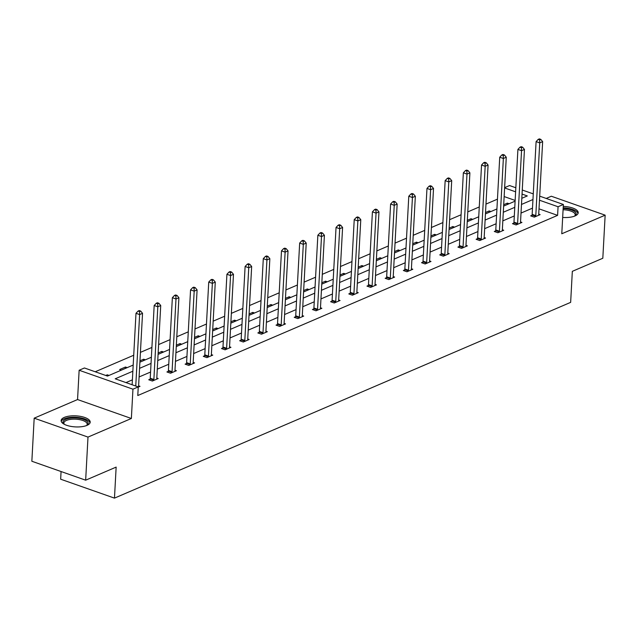 <?xml version="1.0" encoding="UTF-8"?>
<svg xmlns="http://www.w3.org/2000/svg" width="637" height="637" viewBox="0 0 637 637"><rect width="100%" height="100%" fill="white"/><g stroke="black" fill="none" stroke-linecap="round" stroke-linejoin="round"><path stroke-width="0.96" d="M563.267 206.396A14.555 5.534 -176.9 0 1 578.205 212.742A14.555 5.534 -176.9 0 1 575.02 215.951A14.555 5.534 -176.9 0 1 562.67 217.44M87.006 425.365A14.555 5.534 -176.9 0 1 70.699 426.352A14.555 5.534 -176.9 0 1 61.128 420.587A14.555 5.534 -176.9 0 1 64.321 417.386A14.555 5.534 -176.9 0 1 80.62 416.399A14.555 5.534 -176.9 0 1 90.199 422.164A14.555 5.534 -176.9 0 1 87.006 425.365M539.698 196.148L563.371 204.477L561.778 233.779L605.15 215.171L602.817 258.256L572.329 271.338L570.648 302.368L114.469 498.126L116.149 467.104L85.661 480.187L31.85 461.252L34.183 418.167L87.994 437.093L131.365 418.485L132.95 389.183L79.139 370.248L84.442 367.979L107.494 376.085L133.189 365.065M85.661 480.187L87.994 437.093M605.15 215.171L551.339 196.236L546.204 198.441M131.365 418.485L77.555 399.55L34.183 418.167M77.555 399.55L79.139 370.248M497.449 199.158L485.975 204.087M479.263 206.961L467.789 211.89M461.077 214.765L449.603 219.693M442.89 222.576L431.416 227.497M424.704 230.379L413.222 235.3M406.517 238.182L395.036 243.111M388.331 245.986L376.849 250.914M370.145 253.789L358.663 258.718M351.958 261.592L340.477 266.521M333.772 269.403L322.29 274.324M315.586 277.206L304.104 282.127M297.399 285.01L285.917 289.939M279.213 292.813L267.731 297.742M261.027 300.616L249.545 305.545M242.84 308.419L231.358 313.348M224.654 316.223L213.172 321.152M206.468 324.034L194.986 328.955M188.273 331.837L176.799 336.758M170.087 339.64L158.613 344.569M151.901 347.444L140.427 352.372M133.714 355.247L95.224 371.769M504.623 187.66L509.56 185.55L515.835 187.756M61.072 471.531L60.658 479.199L114.469 498.126M513.772 223.109L512.466 223.667L516.097 224.949L521.934 222.44L520.533 221.955M477.4 238.716L476.094 239.273L479.725 240.555L485.553 238.055L484.16 237.561M441.019 254.322L439.721 254.888L443.352 256.162L449.181 253.661L447.787 253.168M404.646 269.937L403.348 270.494L406.979 271.776L412.808 269.268L411.414 268.782M368.274 285.543L366.968 286.101L370.607 287.383L376.435 284.882L375.042 284.389M331.901 301.15L330.595 301.707L334.234 302.989L340.062 300.489L338.669 299.995M295.528 316.764L294.222 317.322L297.861 318.596L303.69 316.095L302.296 315.61M259.155 332.371L257.85 332.928L261.488 334.21L267.317 331.71L265.916 331.216M222.783 347.977L221.477 348.535L225.116 349.817L230.944 347.316L229.543 346.823M186.41 363.584L185.104 364.149L188.743 365.423L194.572 362.923L193.17 362.437M150.037 379.198L148.732 379.756L152.362 381.037L158.199 378.537L156.798 378.044M532.492 208.14L521.018 213.069M514.306 215.951L502.824 220.872M496.119 223.754L484.638 228.675M477.933 231.557L466.451 236.486M459.747 239.361L448.265 244.29M441.56 247.164L430.079 252.093M423.374 254.967L411.892 259.896M405.188 262.778L393.706 267.699M387.001 270.582L375.519 275.502M368.815 278.385L357.333 283.306M350.629 286.188L339.147 291.117M332.442 293.991L320.96 298.92M314.256 301.795L302.774 306.723M296.07 309.598L284.588 314.527M277.875 317.409L266.401 322.33M259.689 325.212L248.215 330.133M241.503 333.016L230.029 337.944M223.316 340.819L211.842 345.748M205.13 348.622L193.656 353.551M186.944 356.425L175.47 361.354M168.757 364.237L157.283 369.157M150.571 372.04L139.089 376.961M132.385 379.843L125.983 382.59M132.854 371.228L115.201 378.8L138.253 386.906L137.783 395.529L557.598 215.37L539.006 208.832M138.611 385.847L140.005 386.341L138.245 387.097M168.224 371.395L166.918 371.952L170.557 373.234L176.385 370.726L174.984 370.24M204.596 355.78L203.291 356.346L206.929 357.62L212.758 355.12L211.357 354.626M240.969 340.174L239.663 340.731L243.302 342.013L249.131 339.513L247.729 339.019M277.342 324.567L276.036 325.125L279.675 326.407L285.503 323.899L284.102 323.413M313.715 308.953L312.409 309.518L316.048 310.792L321.876 308.292L320.483 307.798M350.087 293.346L348.781 293.904L352.42 295.186L358.249 292.686L356.855 292.192M386.46 277.74L385.154 278.297L388.793 279.579L394.622 277.079L393.228 276.585M422.833 262.125L421.535 262.691L425.166 263.965L430.994 261.465L429.601 260.979M459.205 246.519L457.907 247.076L461.538 248.358L467.367 245.858L465.973 245.364M495.586 230.912L494.28 231.47L497.911 232.752L503.74 230.252L502.346 229.758M531.959 215.306L530.653 215.863L534.292 217.137L540.12 214.637L538.719 214.151M138.253 386.906L132.95 389.183M563.371 204.477L558.068 206.754L539.475 200.217M557.598 215.37L558.068 206.754M532.962 199.524L521.48 204.453M514.776 207.328L503.294 212.256M496.589 215.131L485.107 220.06M478.403 222.942L466.921 227.863M460.217 230.745L448.735 235.666M442.03 238.549L430.548 243.477M423.836 246.352L412.362 251.281M405.65 254.155L394.176 259.084M387.463 261.958L375.989 266.887M369.277 269.769L357.803 274.69M351.091 277.573L339.617 282.494M332.904 285.376L321.43 290.297M314.718 293.179L303.244 298.108M296.531 300.983L285.05 305.911M278.345 308.786L266.863 313.715M260.159 316.589L248.677 321.518M241.972 324.4L230.49 329.321M223.786 332.203L212.304 337.124M205.6 340.007L194.118 344.935M187.413 347.81L175.931 352.739M169.227 355.613L157.745 360.542M151.041 363.416L139.559 368.345M522.26 190.017L533.265 193.887M521.814 198.29L527.309 195.933L522.045 194.078M515.612 191.817L504.608 187.947M139.893 362.182L151.375 357.253M158.08 354.379L169.561 349.45M176.266 346.576L187.748 341.647M194.452 338.773L205.934 333.844M212.639 330.961L224.12 326.04M230.825 323.158L242.307 318.237M249.011 315.355L260.493 310.426M267.198 307.552L278.68 302.623M285.384 299.748L296.866 294.82M303.57 291.945L315.052 287.016M321.765 284.134L333.239 279.213M339.951 276.331L351.425 271.41M358.137 268.527L369.611 263.607M376.324 260.724L387.798 255.795M394.51 252.921L405.984 247.992M412.696 245.118L424.17 240.189M430.883 237.314L442.357 232.386M449.069 229.503L460.543 224.582M467.255 221.7L478.737 216.779M485.442 213.897L496.924 208.968M503.628 206.093L515.11 201.165M515.15 200.44L504.146 196.562M503.7 204.708L507.394 203.123L509.122 203.736M485.513 212.519L489.208 210.935L490.936 211.54M467.327 220.322L471.022 218.738L472.75 219.343M449.141 228.126L452.835 226.541L454.563 227.146M430.954 235.929L434.649 234.344L436.377 234.949M412.768 243.732L416.463 242.148L418.191 242.761M394.582 251.535L398.276 249.951L400.004 250.564M376.395 259.339L380.09 257.762L381.818 258.367M358.209 267.15L361.904 265.565L363.631 266.17M340.023 274.953L343.717 273.369L345.445 273.974M321.836 282.756L325.531 281.172L327.259 281.777M303.65 290.56L307.337 288.975L309.072 289.588M285.464 298.363L289.15 296.778L290.886 297.391M267.277 306.166L270.964 304.582L272.692 305.195M249.091 313.977L252.778 312.393L254.505 312.998M230.905 321.781L234.591 320.196L236.319 320.801M212.718 329.584L216.405 327.999L218.133 328.604M194.532 337.387L198.218 335.803L199.946 336.408M176.345 345.19L180.032 343.606L181.76 344.219M158.151 352.994L161.846 351.409L163.574 352.022M139.965 360.797L143.659 359.22L145.387 359.825M121.372 370.129L119.645 369.524L125.473 367.023L127.201 367.629M105.766 375.48L107.287 374.827L109.015 375.432M107.223 375.989L107.287 374.827M125.401 368.401L125.473 367.023M143.588 360.598L143.659 359.22M161.774 352.794L161.846 351.409M179.96 344.991L180.032 343.606M198.147 337.188L198.218 335.803M216.333 329.377L216.405 327.999M234.52 321.574L234.591 320.196M252.706 313.77L252.778 312.393M270.892 305.967L270.964 304.582M289.079 298.164L289.15 296.778M307.265 290.361L307.337 288.975M325.451 282.557L325.531 281.172M343.638 274.746L343.717 273.369M361.824 266.943L361.904 265.565M380.01 259.14L380.09 257.762M398.197 251.336L398.276 249.951M416.383 243.533L416.463 242.148M434.569 235.73L434.649 234.344M452.756 227.919L452.835 226.541M470.95 220.115L471.022 218.738M489.136 212.312L489.208 210.935M507.323 204.509L507.394 203.123M135.753 386.03L139.622 314.582L142.537 313.332L138.603 386.07A1.863 1.051 109.4 0 0 138.651 386.675L138.707 386.898M132.122 384.748L135.992 313.3L139.622 314.582L139.527 311.581L140.697 311.079L139.24 310.569L138.078 311.071L139.527 311.581M138.078 311.071L135.992 313.3M142.537 313.332L140.697 311.079M153.668 380.472L153.756 380.193A1.863 1.051 109.4 0 0 153.875 379.517L157.809 306.779L160.723 305.529L156.79 378.267A1.863 1.051 109.4 0 0 156.837 378.872L156.893 379.095M149.767 380.122L150.117 378.911A1.863 1.051 109.4 0 0 150.236 378.235L154.178 305.497L157.809 306.779L157.713 303.777L158.884 303.276L157.427 302.766L156.264 303.268L157.713 303.777M156.264 303.268L154.178 305.497M160.723 305.529L158.884 303.276M171.855 372.669L171.942 372.39A1.863 1.051 109.4 0 0 172.062 371.705L175.995 298.976L178.909 297.726L174.976 370.455A1.863 1.051 109.4 0 0 175.024 371.068L175.079 371.291M167.953 372.319L168.303 371.108A1.863 1.051 109.4 0 0 168.423 370.431L172.364 297.694L175.995 298.976L175.9 295.974L177.07 295.472L175.613 294.963L174.45 295.464L175.9 295.974M174.45 295.464L172.364 297.694M178.909 297.726L177.07 295.472M64.162 424.234A12.597 4.785 -176.9 0 1 64.011 424.099A12.597 4.785 -176.9 0 1 65.651 419.353A12.597 4.785 -176.9 0 1 77.491 418.103A12.597 4.785 -176.9 0 1 86.951 425.341A12.597 4.785 -176.9 0 1 86.783 425.46M86.584 425.54A11.665 4.435 3.1 0 0 87.189 424.25A11.665 4.435 3.1 0 0 77.308 419.313A11.665 4.435 3.1 0 0 63.891 422.984A11.665 4.435 3.1 0 0 64.353 424.338M89.984 422.984A14.46 5.502 3.1 0 0 77.778 417.418A14.46 5.502 3.1 0 0 61.248 421.431M563.148 208.522A12.597 4.785 -176.9 0 1 565.505 208.681A12.597 4.785 -176.9 0 1 574.956 215.919A12.597 4.785 -176.9 0 1 574.797 216.039M574.598 216.118A11.665 4.435 3.1 0 0 575.195 214.828A11.665 4.435 3.1 0 0 565.314 209.892A11.665 4.435 3.1 0 0 563.084 209.74M577.998 213.562A14.46 5.502 3.1 0 0 565.783 207.996A14.46 5.502 3.1 0 0 563.188 207.813M190.041 364.866L190.129 364.587A1.863 1.051 109.4 0 0 190.248 363.902L194.181 291.165L197.096 289.915L193.162 362.652A1.863 1.051 109.4 0 0 193.21 363.257L193.266 363.488M186.139 364.507L186.49 363.305A1.863 1.051 109.4 0 0 186.609 362.628L190.551 289.891L194.181 291.165L194.086 288.171L195.256 287.669L193.799 287.16L192.637 287.653L194.086 288.171M192.637 287.653L190.551 289.891M197.096 289.915L195.256 287.669M208.227 357.062L208.315 356.776A1.863 1.051 109.4 0 0 208.434 356.099L212.368 283.361L215.282 282.111L211.349 354.849A1.863 1.051 109.4 0 0 211.396 355.454L211.452 355.677M204.326 356.704L204.676 355.502A1.863 1.051 109.4 0 0 204.796 354.817L208.737 282.087L212.368 283.361L212.28 280.368L213.443 279.866L211.986 279.348L210.823 279.85L212.28 280.368M210.823 279.85L208.737 282.087M215.282 282.111L213.443 279.866M226.414 349.259L226.501 348.972A1.863 1.051 109.4 0 0 226.621 348.296L230.562 275.558L233.476 274.308L229.535 347.046A1.863 1.051 109.4 0 0 229.583 347.651L229.638 347.874M222.512 348.901L222.862 347.698A1.863 1.051 109.4 0 0 222.982 347.014L226.923 274.276L230.562 275.558L230.467 272.556L231.629 272.063L230.172 271.545L229.009 272.047L230.467 272.556M229.009 272.047L226.923 274.276M233.476 274.308L231.629 272.063M244.608 341.456L244.688 341.169A1.863 1.051 109.4 0 0 244.807 340.492L248.748 267.755L251.663 266.505L247.721 339.242A1.863 1.051 109.4 0 0 247.769 339.847L247.825 340.07M240.698 341.098L241.049 339.895A1.863 1.051 109.4 0 0 241.168 339.21L245.11 266.473L248.748 267.755L248.653 264.753L249.815 264.251L248.358 263.742L247.196 264.244L248.653 264.753M247.196 264.244L245.11 266.473M251.663 266.505L249.815 264.251M262.794 333.645L262.874 333.366A1.863 1.051 109.4 0 0 262.993 332.689L266.935 259.952L269.849 258.702L265.908 331.439A1.863 1.051 109.4 0 0 265.955 332.044L266.011 332.267M258.885 333.294L259.235 332.084A1.863 1.051 109.4 0 0 259.355 331.407L263.296 258.67L266.935 259.952L266.839 256.95L268.002 256.448L266.545 255.939L265.382 256.44L266.839 256.95M265.382 256.44L263.296 258.67M269.849 258.702L268.002 256.448M280.981 325.841L281.06 325.563A1.863 1.051 109.4 0 0 281.18 324.886L285.121 252.148L288.035 250.898L284.094 323.628A1.863 1.051 109.4 0 0 284.142 324.241L284.198 324.464M277.071 325.491L277.421 324.281A1.863 1.051 109.4 0 0 277.541 323.604L281.482 250.867L285.121 252.148L285.026 249.147L286.188 248.645L284.731 248.135L283.569 248.637L285.026 249.147M283.569 248.637L281.482 250.867M288.035 250.898L286.188 248.645M299.167 318.038L299.247 317.759A1.863 1.051 109.4 0 0 299.366 317.075L303.308 244.345L306.222 243.087L302.28 315.825A1.863 1.051 109.4 0 0 302.328 316.438L302.384 316.661M295.257 317.68L295.608 316.478A1.863 1.051 109.4 0 0 295.727 315.801L299.669 243.063L303.308 244.345L303.212 241.343L304.375 240.842L302.925 240.332L301.755 240.834L303.212 241.343M301.755 240.834L299.669 243.063M306.222 243.087L304.375 240.842M317.353 310.235L317.433 309.956A1.863 1.051 109.4 0 0 317.552 309.271L321.494 236.534L324.408 235.284L320.467 308.021A1.863 1.051 109.4 0 0 320.515 308.627L320.57 308.849M313.444 309.877L313.794 308.674A1.863 1.051 109.4 0 0 313.914 307.997L317.855 235.26L321.494 236.534L321.398 233.54L322.561 233.038L321.112 232.529L319.941 233.023L321.398 233.54M319.941 233.023L317.855 235.26M324.408 235.284L322.561 233.038M335.54 302.432L335.619 302.145A1.863 1.051 109.4 0 0 335.739 301.468L339.68 228.731L342.595 227.481L338.653 300.218A1.863 1.051 109.4 0 0 338.701 300.823L338.757 301.046M331.63 302.073L331.981 300.871A1.863 1.051 109.4 0 0 332.1 300.186L336.041 227.457L339.68 228.731L339.585 225.729L340.747 225.235L339.298 224.718L338.128 225.219L339.585 225.729M338.128 225.219L336.041 227.457M342.595 227.481L340.747 225.235M353.726 294.628L353.806 294.342A1.863 1.051 109.4 0 0 353.925 293.665L357.867 220.928L360.781 219.677L356.839 292.415A1.863 1.051 109.4 0 0 356.887 293.02L356.943 293.243M349.817 294.27L350.175 293.068A1.863 1.051 109.4 0 0 350.294 292.383L354.228 219.646L357.867 220.928L357.771 217.926L358.934 217.432L357.484 216.914L356.314 217.416L357.771 217.926M356.314 217.416L354.228 219.646M360.781 219.677L358.934 217.432M371.912 286.825L371.992 286.539A1.863 1.051 109.4 0 0 372.112 285.862L376.053 213.124L378.967 211.874L375.026 284.612A1.863 1.051 109.4 0 0 375.074 285.217L375.129 285.44M368.003 286.467L368.361 285.257A1.863 1.051 109.4 0 0 368.481 284.58L372.414 211.842L376.053 213.124L375.957 210.122L377.12 209.621L375.671 209.111L374.5 209.613L375.957 210.122M374.5 209.613L372.414 211.842M378.967 211.874L377.12 209.621M390.099 279.014L390.178 278.735A1.863 1.051 109.4 0 0 390.298 278.058L394.239 205.321L397.154 204.071L393.212 276.808A1.863 1.051 109.4 0 0 393.26 277.413L393.316 277.636M386.189 278.664L386.548 277.453A1.863 1.051 109.4 0 0 386.667 276.776L390.6 204.039L394.239 205.321L394.144 202.319L395.306 201.818L393.857 201.308L392.687 201.81L394.144 202.319M392.687 201.81L390.6 204.039M397.154 204.071L395.306 201.818M408.285 271.211L408.365 270.932A1.863 1.051 109.4 0 0 408.484 270.247L412.426 197.518L415.34 196.268L411.398 268.997A1.863 1.051 109.4 0 0 411.454 269.61L411.502 269.833M404.376 270.86L404.734 269.65A1.863 1.051 109.4 0 0 404.853 268.973L408.787 196.236L412.426 197.518L412.33 194.516L413.493 194.014L412.043 193.505L410.873 194.006L412.33 194.516M410.873 194.006L408.787 196.236M415.34 196.268L413.493 194.014M426.472 263.407L426.551 263.129A1.863 1.051 109.4 0 0 426.671 262.444L430.612 189.707L433.526 188.456L429.585 261.194A1.863 1.051 109.4 0 0 429.641 261.799L429.688 262.03M422.562 263.049L422.92 261.847A1.863 1.051 109.4 0 0 423.04 261.17L426.973 188.433L430.612 189.707L430.516 186.713L431.687 186.211L430.23 185.701L429.059 186.195L430.516 186.713M429.059 186.195L426.973 188.433M433.526 188.456L431.687 186.211M444.658 255.604L444.737 255.318A1.863 1.051 109.4 0 0 444.857 254.641L448.798 181.903L451.713 180.653L447.771 253.391A1.863 1.051 109.4 0 0 447.827 253.996L447.883 254.219M440.756 255.246L441.107 254.044A1.863 1.051 109.4 0 0 441.226 253.359L445.159 180.629L448.798 181.903L448.703 178.909L449.873 178.408L448.416 177.89L447.254 178.392L448.703 178.909M447.254 178.392L445.159 180.629M451.713 180.653L449.873 178.408M462.844 247.801L462.924 247.514A1.863 1.051 109.4 0 0 463.043 246.838L466.985 174.1L469.899 172.85L465.958 245.587A1.863 1.051 109.4 0 0 466.013 246.193L466.069 246.415M458.943 247.443L459.293 246.24A1.863 1.051 109.4 0 0 459.412 245.556L463.354 172.818L466.985 174.1L466.889 171.098L468.06 170.605L466.603 170.087L465.44 170.589L466.889 171.098M465.44 170.589L463.354 172.818M469.899 172.85L468.06 170.605M481.031 239.998L481.118 239.711A1.863 1.051 109.4 0 0 481.23 239.034L485.171 166.297L488.085 165.047L484.152 237.784A1.863 1.051 109.4 0 0 484.2 238.389L484.255 238.612M477.129 239.639L477.479 238.437A1.863 1.051 109.4 0 0 477.599 237.752L481.54 165.015L485.171 166.297L485.076 163.295L486.246 162.793L484.789 162.284L483.626 162.785L485.076 163.295M483.626 162.785L481.54 165.015M488.085 165.047L486.246 162.793M499.217 232.187L499.304 231.908A1.863 1.051 109.4 0 0 499.424 231.231L503.357 158.494L506.272 157.243L502.338 229.981A1.863 1.051 109.4 0 0 502.386 230.586L502.442 230.809M495.315 231.836L495.666 230.626A1.863 1.051 109.4 0 0 495.785 229.949L499.727 157.212L503.357 158.494L503.262 155.492L504.432 154.99L502.975 154.48L501.813 154.982L503.262 155.492M501.813 154.982L499.727 157.212M506.272 157.243L504.432 154.99M517.403 224.383L517.491 224.105A1.863 1.051 109.4 0 0 517.61 223.428L521.544 150.69L524.458 149.44L520.525 222.17A1.863 1.051 109.4 0 0 520.572 222.783L520.628 223.006M513.502 224.033L513.852 222.823A1.863 1.051 109.4 0 0 513.971 222.146L517.913 149.408L521.544 150.69L521.448 147.688L522.619 147.187L521.162 146.677L519.999 147.179L521.448 147.688M519.999 147.179L517.913 149.408M524.458 149.44L522.619 147.187M535.59 216.58L535.677 216.301A1.863 1.051 109.4 0 0 535.797 215.617L539.73 142.887L542.644 141.629L538.711 214.366A1.863 1.051 109.4 0 0 538.759 214.98L538.814 215.202M531.688 216.222L532.038 215.019A1.863 1.051 109.4 0 0 532.158 214.343L536.099 141.605L539.73 142.887L539.635 139.885L540.805 139.384L539.348 138.874L538.185 139.376L539.635 139.885M538.185 139.376L536.099 141.605M542.644 141.629L540.805 139.384M153.756 380.193L150.117 378.911M153.875 379.517L150.236 378.235M171.942 372.39L168.303 371.108M172.062 371.705L168.423 370.431M190.129 364.587L186.49 363.305M190.248 363.902L186.609 362.628M208.315 356.776L204.676 355.502M208.434 356.099L204.796 354.817M226.501 348.972L222.862 347.698M226.621 348.296L222.982 347.014M244.688 341.169L241.049 339.895M244.807 340.492L241.168 339.21M262.874 333.366L259.235 332.084M262.993 332.689L259.355 331.407M281.06 325.563L277.421 324.281M281.18 324.886L277.541 323.604M299.247 317.759L295.608 316.478M299.366 317.075L295.727 315.801M317.433 309.956L313.794 308.674M317.552 309.271L313.914 307.997M335.619 302.145L331.981 300.871M335.739 301.468L332.1 300.186M353.806 294.342L350.175 293.068M353.925 293.665L350.294 292.383M371.992 286.539L368.361 285.257M372.112 285.862L368.481 284.58M390.178 278.735L386.548 277.453M390.298 278.058L386.667 276.776M408.365 270.932L404.734 269.65M408.484 270.247L404.853 268.973M426.551 263.129L422.92 261.847M426.671 262.444L423.04 261.17M444.737 255.318L441.107 254.044M444.857 254.641L441.226 253.359M462.924 247.514L459.293 246.24M463.043 246.838L459.412 245.556M481.118 239.711L477.479 238.437M481.23 239.034L477.599 237.752M499.304 231.908L495.666 230.626M499.424 231.231L495.785 229.949M517.491 224.105L513.852 222.823M517.61 223.428L513.971 222.146M535.677 216.301L532.038 215.019M535.797 215.617L532.158 214.343"/></g></svg>
